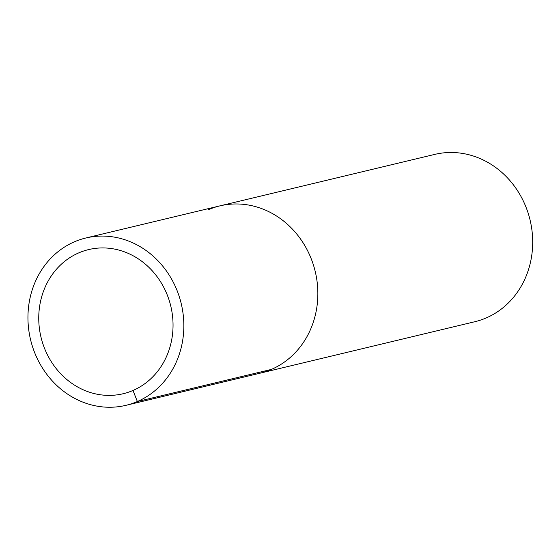<?xml version="1.0" encoding="UTF-8"?>
<svg xmlns="http://www.w3.org/2000/svg" width="560" height="560" viewBox="0 0 560 560"><rect width="100%" height="100%" fill="white"/><g stroke="black" fill="none" stroke-linecap="round" stroke-linejoin="round"><path stroke-width="0.84" d="M78.799 252.861A74.116 66.724 -103.5 0 0 42.525 342.699A74.116 66.724 -103.5 0 0 123.074 393.757A74.116 66.724 -103.5 0 0 170.8 306.173A74.116 66.724 -103.5 0 0 88.634 249.585A74.116 66.724 -103.5 0 0 78.799 252.861A74.116 66.724 -103.5 0 0 42.525 342.699A74.116 66.724 -103.5 0 0 123.074 393.757A74.116 66.724 -103.5 0 0 170.8 306.173A74.116 66.724 -103.5 0 0 88.634 249.585A74.116 66.724 -103.5 0 0 78.799 252.861M474.684 321.762A86.037 77.462 -103.5 0 0 530.089 220.087A86.037 77.462 -103.5 0 0 434.707 154.406L219.856 205.884A86.037 77.462 -103.5 0 1 315.245 271.565A86.037 77.462 -103.5 0 1 259.84 373.247A86.037 77.462 -103.5 0 0 315.245 271.565A86.037 77.462 -103.5 0 0 219.863 205.884A86.037 77.462 -103.5 0 0 208.439 209.685M74.438 241.794A86.037 77.462 -103.5 0 0 32.333 346.087A86.037 77.462 -103.5 0 0 125.832 405.356A86.037 77.462 -103.5 0 0 181.237 303.681A86.037 77.462 -103.5 0 0 85.855 237.993A86.037 77.462 -103.5 0 0 74.438 241.794M133 390.46L137.361 401.527L271.362 369.418M474.796 321.734L125.944 405.328M219.856 205.884L85.848 237.993"/></g></svg>
